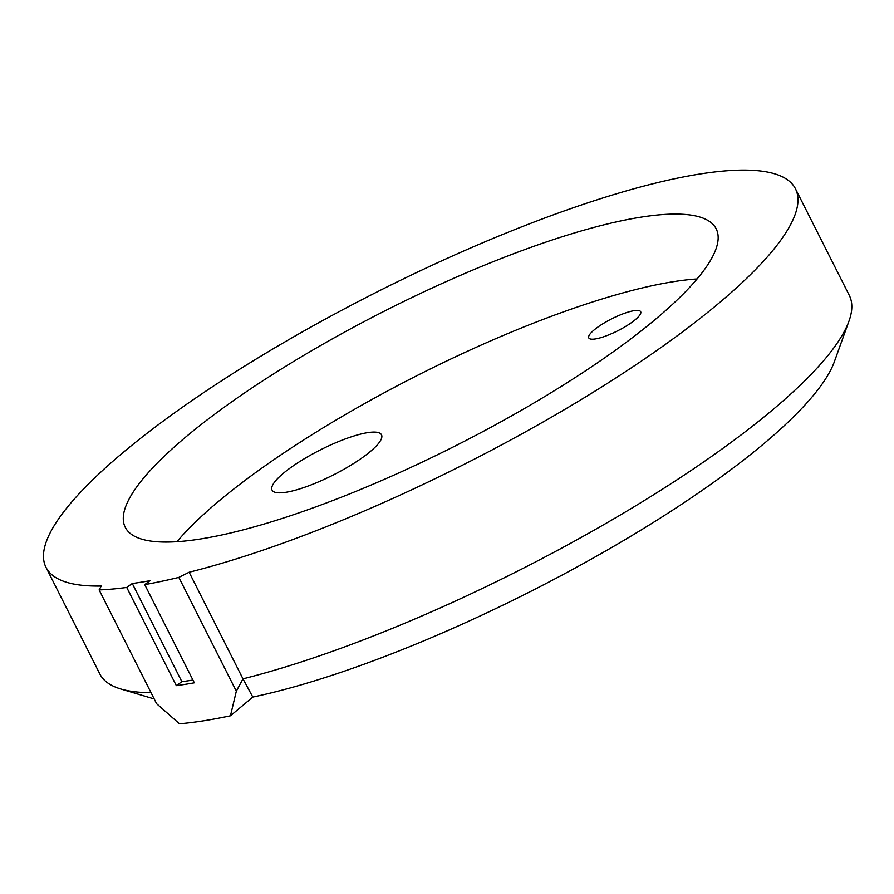 <?xml version="1.0" encoding="UTF-8"?>
<svg xmlns="http://www.w3.org/2000/svg" width="894" height="894" viewBox="0 0 894 894"><rect width="100%" height="100%" fill="white"/><g stroke="black" fill="none" stroke-linecap="round" stroke-linejoin="round"><path stroke-width="1.34" d="M149.946 580.72L144.739 584.62L194.333 682.804A427.902 98.441 153.2 0 1 176.33 685.631L126.736 587.447L132.278 583.503A419.822 96.586 -26.8 0 0 149.946 580.72M132.278 583.503L181.873 681.686A419.822 96.586 -26.8 0 0 192.925 680.032M176.33 685.631L181.873 681.686M144.739 584.62A427.902 98.441 -26.8 0 0 178.845 577.401L236.329 691.196L230.462 715.792A427.902 98.441 153.2 0 1 179.482 723.794L156.606 703.712L99.122 589.917L101.245 586.039A419.822 96.586 153.2 0 1 45.996 567.366A419.822 96.586 153.2 0 1 377.179 291.869A419.822 96.586 153.2 0 1 795.459 188.779A419.822 96.586 153.2 0 1 605.797 384.375A419.822 96.586 153.2 0 1 189.137 572.238L178.845 577.401M99.122 589.917A427.902 98.441 -26.8 0 0 126.736 587.447M445.178 282.079A331.015 76.146 -26.8 0 0 125.261 527.315A331.015 76.146 -26.8 0 0 455.057 446.039A331.015 76.146 -26.8 0 0 716.183 228.83A331.015 76.146 -26.8 0 0 445.178 282.079M189.137 572.238L242.978 678.837L236.329 691.196M230.462 715.792L252.801 697.063L242.978 678.837A419.822 96.586 153.2 0 0 619.196 515.67A419.822 96.586 153.2 0 0 848.976 321.125A419.822 96.586 153.2 0 0 849.3 295.378L795.459 188.779M252.801 697.063A387.527 89.154 -26.8 0 0 608.713 549.229A387.527 89.154 -26.8 0 0 834.348 361.757L848.976 321.125M151.019 692.66A419.822 96.586 153.2 0 1 120.757 688.972A419.822 96.586 153.2 0 1 99.837 673.964L45.996 567.366M595.359 338.938A29.066 6.683 -26.8 0 0 625.509 326.5A29.066 6.683 -26.8 0 0 640.674 311.704A29.066 6.683 -26.8 0 0 611.719 318.834A29.066 6.683 -26.8 0 0 588.788 337.91A29.066 6.683 -26.8 0 0 595.359 338.938M697.085 278.962A331.015 76.146 -26.8 0 0 477.765 346.593A331.015 76.146 -26.8 0 0 176.956 541.697M285.924 492.281A61.306 14.103 -26.8 0 0 349.532 466.02A61.306 14.103 -26.8 0 0 381.514 434.819A61.306 14.103 -26.8 0 0 320.432 449.872A61.306 14.103 -26.8 0 0 272.067 490.102A61.306 14.103 -26.8 0 0 285.924 492.281M154.193 698.94L120.757 688.972"/></g></svg>
